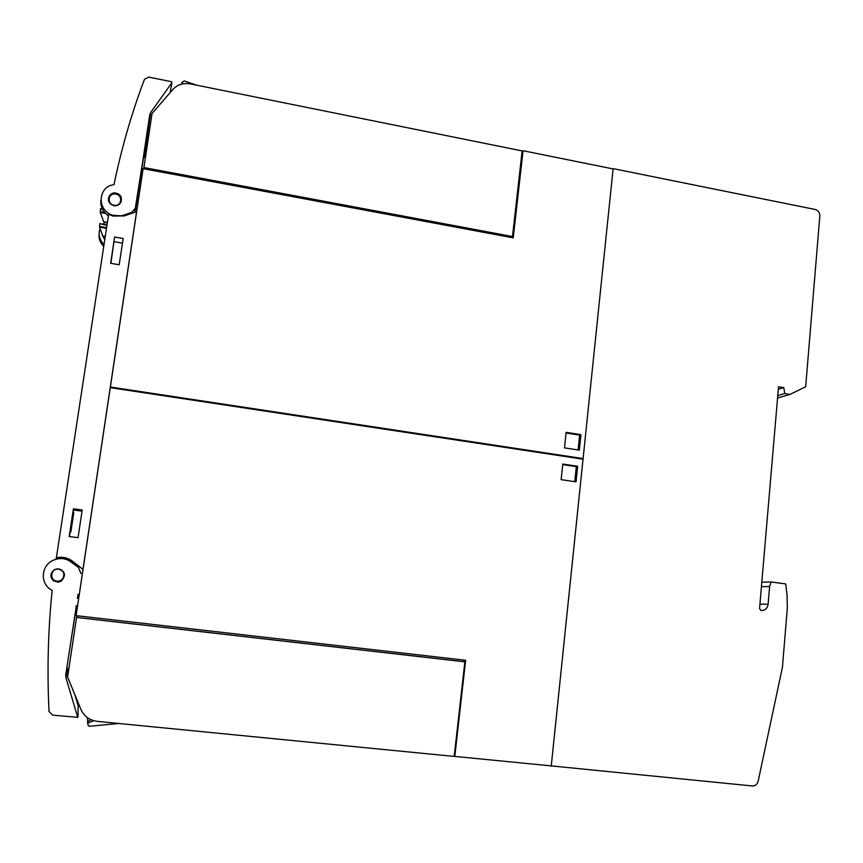 <?xml version="1.0" encoding="UTF-8"?>
<svg xmlns="http://www.w3.org/2000/svg" width="863" height="863" viewBox="0 0 863 863"><rect width="100%" height="100%" fill="white"/><g stroke="black" fill="none" stroke-linecap="round" stroke-linejoin="round"><path stroke-width="1.29" d="M172.708 89.633C177.39 84.617 183.334 82.719 190.54 83.938L522.137 150.917L512.482 236.538L143.938 167.551L152.028 113.549L172.708 89.633M182.924 83.862L182.007 82.352L184.207 80.939L196.71 85.189M143.754 168.781L143.938 167.551M522.039 151.748L523.054 150.723L513.237 237.864L143.096 168.652L110.281 387.66M511.328 237.508L512.482 236.538M553.14 454.672L581.748 458.965L583.097 458.587L613.108 168.921L523.054 150.723M583.097 458.587L110.367 387.012M579.343 450.141L564.488 447.875L566.128 432.341L580.95 434.65L579.343 450.141M580.95 434.65L579.623 435.081L566.063 432.978M578.07 449.947L579.623 435.081M140.13 180.734L149.72 114.887L135.815 207.605L131.748 212.384L123.614 215.157L120.939 215.826L113.139 215.308C96.742 211.208 97.487 186.462 113.992 184.682C121.51 148.209 131.683 113.075 144.499 79.256L148.727 77.098L171.478 81.705L171.931 82.675L150.712 112.438L149.72 114.887M134.65 212.352L143.377 157.39L139.882 180.701L141.262 180.885M140.194 187.983L138.814 187.735M100.885 200.076C100.281 206.548 102.783 211.769 108.414 215.728M104.024 244.488C99.633 240.13 98.22 235.114 99.784 229.45M102.934 224.207L104.984 222.449M102.309 235.394L104.757 239.698M103.398 236.613L105.178 236.926L102.805 236.063L99.558 227.142L99.709 223.646L107.012 224.93L99.709 223.636L106.936 225.362M99.126 234.046C98.63 238.803 100.162 242.935 103.722 246.451M143.495 158.317L145.987 153.819M112.837 205.211C104.693 202.557 109.094 190.248 117.034 193.431L117.077 193.441C125.07 196.052 120.993 208.188 113.075 205.297L112.837 205.211M113.981 205.923C122.115 204.38 123.431 200.486 117.918 194.24L115.869 193.528C111.694 193.193 109.18 194.962 108.328 198.814M138.328 190.982L139.666 191.23L136.149 214.704L136.581 211.694L124.218 215.912L112.934 216.084L108.641 214.207L56.16 559.202M108.382 215.923L107.39 215.027M102.6 235.793L104.811 239.299M107.077 224.456L106.419 224.822M104.304 222.32L107.325 222.859L103.689 221.748L100.313 212.481L100.475 208.717L102.654 209.569M138.048 202.33L139.666 191.23M56.408 558.167C62.212 556.862 67.465 557.886 72.168 561.252L82.988 569.353L79.245 594.693M77.843 594.445L79.202 594.607M76.343 605.815L65.75 674.888L76.408 605.826M65.75 674.888L65.966 677.822L77.746 717.358L52.621 715.136L49.029 711.436C47.023 670.734 48.069 630.357 52.168 590.303C40.086 584.812 40.485 566.096 52.751 560.519C58.166 557.962 63.517 557.94 68.813 560.465L78.414 567.358L80.96 573.517M78.058 594.715L77.541 598.124L78.069 594.715M76.386 605.826L72.665 630.583L76.376 605.826M78.188 705.783L74.93 694.855M68.199 673.064L67.141 667.606M57.994 582.223C50.065 579.925 48.911 575.718 54.531 569.623L57.497 568.803C65.34 571.026 66.537 575.2 61.111 581.306L57.994 582.223M63.635 571.856L58.749 568.868L54.552 569.656C49.903 573.366 49.687 577.218 53.905 581.209M77.799 594.683L79.223 594.844M56.214 557.843C62.06 556.527 67.357 557.563 72.104 560.95L82.988 569.353M83.01 569.116L136.581 211.694M110.637 263.291L114.628 236.991L123.161 238.49L119.202 264.747L110.637 263.291M69.202 536.538L73.409 508.814L82.222 509.979L78.048 537.66L69.202 536.538M114.628 236.991L110.906 263.334M122.46 243.139L114.186 241.694M70.194 531.813L73.01 512.395L73.722 513.021L70.863 531.899L70.194 531.813L69.472 536.57M82.05 511.133L73.495 510.011L73.139 512.417M70.13 531.392L70.809 531.479L73.679 512.482M73.409 508.814L73.495 510.011M454.801 756.42L551.252 765.902L583.032 459.192L110.27 387.66L76.106 615.643L465.642 660.271L454.801 756.42L454.229 756.171M77.044 615.75L76.678 616.754M76.721 616.603L76.99 615.74M88.749 718.545L87.648 719.019L87.573 717.768M87.789 721.123L87.648 719.019M77.163 615.761L76.548 617.401L77.185 615.761M76.591 617.239L77.098 615.75M76.537 617.455L464.855 661.845L454.197 756.43L97.239 721.36C89.525 720.325 84.089 716.344 80.928 709.408L67.605 677.056L76.548 617.401L463.711 661.651L463.895 660.066M464.855 661.845L463.711 661.651M91.003 719.72L87.4 722.007M93.582 720.659L87.897 723.14L87.778 721.134M118.792 723.474L89.31 726.29L88.112 725.492L87.897 723.14M562.784 464.046L577.66 466.268L576.042 481.856L561.133 479.655L562.784 464.046M574.769 481.673L576.333 466.624L562.73 464.585M577.66 466.268L576.333 466.624M78.706 598.264L77.282 598.113L78.706 598.296M78.706 598.307L77.282 598.145L78.695 598.318M77.541 606.02L76.138 605.783M551.23 766.215L613.14 168.641L815.157 209.472C818.243 210.432 819.796 212.6 819.828 215.977L805.675 386.743L789.979 394.423L784.726 393.539L783.798 387.616L778.523 386.732L759.559 608.534L761.026 610.519C764.996 610.594 767.358 608.512 768.113 604.251L769.613 586.538L771.091 581.964L785.697 583.927L787.045 594.844L787.315 608.286L782.428 667.282L758.156 781.231C757.239 784.413 755.276 785.988 752.277 785.956L550.001 765.772M777.563 397.983L789.979 394.423M777.768 395.556L784.726 393.539M778.307 389.256L783.798 387.616M761.425 586.667L769.613 586.538M761.813 582.169L771.091 581.964M181.942 84.078L182.115 83.215M181.651 84.153L181.899 82.891M135.448 210.151L135.815 207.605M123.506 216.138L123.614 215.157M131.618 213.388L131.748 212.384M170.173 92.557L171.931 82.675M144.391 156.074L150.712 112.438M114.078 205.254C121.607 206.883 123.377 195.2 115.771 194.099C108.242 192.449 106.451 204.153 114.078 205.254M107.39 222.406L103.689 221.748M105.545 213.42L100.313 212.481M104.671 212.481L100.324 211.705M102.395 209.062L100.475 208.717L102.395 209.062M105.243 236.484L102.805 236.063M106.483 228.371L99.558 227.142M106.591 227.638L99.569 226.397M77.961 716.635L78.188 705.395M65.966 677.822L67.336 670.26M58.706 569.084C50.831 567.822 48.911 580.411 56.882 581.079C64.768 582.309 66.667 569.753 58.706 569.084M759.936 604.176L768.113 604.251M113.139 215.308L113.075 216.117M87.357 717.617L87.443 719.149M87.573 721.263L87.681 723.28"/></g></svg>
